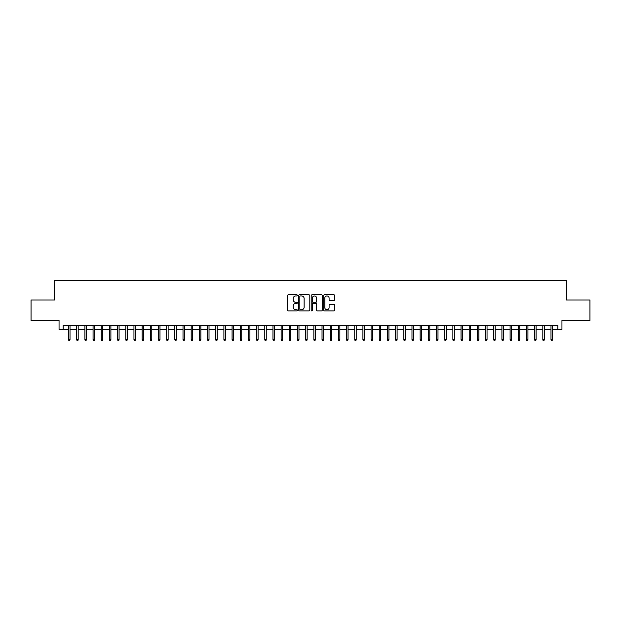 <?xml version="1.0" encoding="UTF-8"?>
<svg xmlns="http://www.w3.org/2000/svg" width="621" height="621" viewBox="0 0 621 621"><rect width="100%" height="100%" fill="white"/><g stroke="black" fill="none" stroke-linecap="round" stroke-linejoin="round"><path stroke-width="0.93" d="M297.42 295.386A0.559 0.559 0 0 0 296.854 294.828L288.33 294.828A0.8 0.8 0 0 0 287.523 295.627L287.523 310.081A0.8 0.8 0 0 0 288.33 310.88L296.854 310.88A0.559 0.559 0 0 0 297.42 310.321A0.559 0.559 0 0 0 296.854 309.755L295.751 309.755A2.569 2.569 0 0 1 293.182 307.185L293.182 305.982A2.569 2.569 0 0 1 295.751 303.413L296.854 303.413A0.559 0.559 0 0 0 297.42 302.854A0.559 0.559 0 0 0 296.854 302.295L295.751 302.295A2.569 2.569 0 0 1 293.182 299.726L293.182 298.522A2.569 2.569 0 0 1 295.751 295.953L296.854 295.953A0.559 0.559 0 0 0 297.42 295.386M333.958 300.486A0.8 0.8 0 0 0 334.758 299.687L334.758 295.627A0.8 0.8 0 0 0 333.958 294.828L324.488 294.828A0.8 0.8 0 0 0 323.681 295.627L323.681 310.081A0.8 0.8 0 0 0 324.488 310.88L333.958 310.88A0.8 0.8 0 0 0 334.758 310.081L334.758 305.183A0.8 0.8 0 0 0 333.958 304.383L329.906 304.383A0.8 0.8 0 0 0 329.099 305.183L329.099 307.612A2.15 2.15 0 0 1 326.957 309.755A2.15 2.15 0 0 1 324.806 307.612L324.806 298.096A2.15 2.15 0 0 1 326.957 295.953A2.15 2.15 0 0 1 329.099 298.096L329.099 299.687A0.8 0.8 0 0 0 329.906 300.486L333.958 300.486M63.148 329.433L63.148 325.342L557.852 325.342L557.852 329.433L561.943 329.433L561.943 320.436L589.95 320.436L589.95 299.99L566.437 299.99L566.437 280.366L54.563 280.366L54.563 299.99L31.05 299.99L31.05 320.436L59.057 320.436L59.057 329.433L68.543 329.433M309.801 295.627A0.8 0.8 0 0 0 308.994 294.828L299.524 294.828A0.8 0.8 0 0 0 298.724 295.627L298.724 310.081A0.8 0.8 0 0 0 299.524 310.88L308.994 310.88A0.8 0.8 0 0 0 309.801 310.081L309.801 295.627M312.006 294.828L321.476 294.828A0.8 0.8 0 0 1 322.276 295.627L322.276 310.081A0.8 0.8 0 0 1 321.476 310.88L317.424 310.88A0.8 0.8 0 0 1 316.617 310.081L316.617 304.22A0.8 0.8 0 0 0 315.817 303.413L313.131 303.413A0.8 0.8 0 0 0 312.324 304.22L312.324 310.321A0.559 0.559 0 0 1 311.765 310.88A0.559 0.559 0 0 1 311.199 310.321L311.199 295.627A0.8 0.8 0 0 1 312.006 294.828M70.01 329.433L76.717 329.433M78.192 329.433L84.898 329.433M86.366 329.433L93.072 329.433M94.547 329.433L101.246 329.433M102.721 329.433L109.428 329.433M110.895 329.433L117.602 329.433M119.077 329.433L125.784 329.433M127.251 329.433L133.957 329.433M135.432 329.433L142.131 329.433M143.606 329.433L150.313 329.433M151.78 329.433L158.487 329.433M159.962 329.433L166.669 329.433M168.136 329.433L174.843 329.433M176.317 329.433L183.016 329.433M184.491 329.433L191.198 329.433M192.665 329.433L199.372 329.433M200.847 329.433L207.554 329.433M209.021 329.433L215.728 329.433M217.203 329.433L223.902 329.433M225.376 329.433L232.083 329.433M233.55 329.433L240.257 329.433M241.732 329.433L248.439 329.433M249.906 329.433L256.613 329.433M258.088 329.433L264.787 329.433M266.262 329.433L272.968 329.433M274.435 329.433L281.142 329.433M282.617 329.433L289.324 329.433M290.791 329.433L297.498 329.433M298.973 329.433L305.672 329.433M307.147 329.433L313.853 329.433M315.328 329.433L322.027 329.433M323.502 329.433L330.209 329.433M331.676 329.433L338.383 329.433M339.858 329.433L346.565 329.433M348.032 329.433L354.738 329.433M356.213 329.433L362.912 329.433M364.387 329.433L371.094 329.433M372.561 329.433L379.268 329.433M380.743 329.433L387.45 329.433M388.917 329.433L395.624 329.433M397.098 329.433L403.797 329.433M405.272 329.433L411.979 329.433M413.446 329.433L420.153 329.433M421.628 329.433L428.335 329.433M429.802 329.433L436.509 329.433M437.984 329.433L444.683 329.433M446.157 329.433L452.864 329.433M454.331 329.433L461.038 329.433M462.513 329.433L469.22 329.433M470.687 329.433L477.394 329.433M478.869 329.433L485.568 329.433M487.043 329.433L493.749 329.433M495.216 329.433L501.923 329.433M503.398 329.433L510.105 329.433M511.572 329.433L518.279 329.433M519.754 329.433L526.453 329.433M527.928 329.433L534.634 329.433M536.102 329.433L542.808 329.433M544.283 329.433L550.99 329.433M552.457 329.433L557.852 329.433M300.409 295.953A0.559 0.559 0 0 0 299.842 296.512L299.842 309.196A0.559 0.559 0 0 0 300.409 309.755L301.573 309.755A2.569 2.569 0 0 0 304.143 307.185L304.143 298.522A2.569 2.569 0 0 0 301.573 295.953L300.409 295.953M316.617 298.142A2.15 2.15 0 0 0 314.474 295.992A2.15 2.15 0 0 0 312.324 298.142L312.324 301.488A0.8 0.8 0 0 0 313.131 302.295L315.817 302.295A0.8 0.8 0 0 0 316.617 301.488L316.617 298.142M68.543 339.571L68.869 340.634L69.684 340.634L70.01 339.571L68.543 339.571L68.543 325.342M70.01 339.571L70.01 325.342M76.717 339.571L77.043 340.634L77.866 340.634L78.192 339.571L76.717 339.571L76.717 325.342M78.192 339.571L78.192 325.342M84.898 339.571L85.224 340.634L86.04 340.634L86.366 339.571L84.898 339.571L84.898 325.342M86.366 339.571L86.366 325.342M93.072 339.571L93.398 340.634L94.221 340.634L94.547 339.571L93.072 339.571L93.072 325.342M94.547 339.571L94.547 325.342M101.246 339.571L101.58 340.634L102.395 340.634L102.721 339.571L101.246 339.571L101.246 325.342M102.721 339.571L102.721 325.342M109.428 339.571L109.754 340.634L110.569 340.634L110.895 339.571L109.428 339.571L109.428 325.342M110.895 339.571L110.895 325.342M117.602 339.571L117.928 340.634L118.751 340.634L119.077 339.571L117.602 339.571L117.602 325.342M119.077 339.571L119.077 325.342M125.784 339.571L126.11 340.634L126.925 340.634L127.251 339.571L125.784 339.571L125.784 325.342M127.251 339.571L127.251 325.342M133.957 339.571L134.283 340.634L135.106 340.634L135.432 339.571L133.957 339.571L133.957 325.342M135.432 339.571L135.432 325.342M142.131 339.571L142.465 340.634L143.28 340.634L143.606 339.571L142.131 339.571L142.131 325.342M143.606 339.571L143.606 325.342M150.313 339.571L150.639 340.634L151.454 340.634L151.78 339.571L150.313 339.571L150.313 325.342M151.78 339.571L151.78 325.342M158.487 339.571L158.813 340.634L159.636 340.634L159.962 339.571L158.487 339.571L158.487 325.342M159.962 339.571L159.962 325.342M166.669 339.571L166.995 340.634L167.81 340.634L168.136 339.571L166.669 339.571L166.669 325.342M168.136 339.571L168.136 325.342M174.843 339.571L175.169 340.634L175.991 340.634L176.317 339.571L174.843 339.571L174.843 325.342M176.317 339.571L176.317 325.342M183.016 339.571L183.35 340.634L184.165 340.634L184.491 339.571L183.016 339.571L183.016 325.342M184.491 339.571L184.491 325.342M191.198 339.571L191.524 340.634L192.339 340.634L192.665 339.571L191.198 339.571L191.198 325.342M192.665 339.571L192.665 325.342M199.372 339.571L199.698 340.634L200.521 340.634L200.847 339.571L199.372 339.571L199.372 325.342M200.847 339.571L200.847 325.342M207.554 339.571L207.88 340.634L208.695 340.634L209.021 339.571L207.554 339.571L207.554 325.342M209.021 339.571L209.021 325.342M215.728 339.571L216.054 340.634L216.876 340.634L217.203 339.571L215.728 339.571L215.728 325.342M217.203 339.571L217.203 325.342M223.902 339.571L224.235 340.634L225.05 340.634L225.376 339.571L223.902 339.571L223.902 325.342M225.376 339.571L225.376 325.342M232.083 339.571L232.409 340.634L233.224 340.634L233.55 339.571L232.083 339.571L232.083 325.342M233.55 339.571L233.55 325.342M240.257 339.571L240.583 340.634L241.406 340.634L241.732 339.571L240.257 339.571L240.257 325.342M241.732 339.571L241.732 325.342M248.439 339.571L248.765 340.634L249.58 340.634L249.906 339.571L248.439 339.571L248.439 325.342M249.906 339.571L249.906 325.342M256.613 339.571L256.939 340.634L257.762 340.634L258.088 339.571L256.613 339.571L256.613 325.342M258.088 339.571L258.088 325.342M264.787 339.571L265.12 340.634L265.935 340.634L266.262 339.571L264.787 339.571L264.787 325.342M266.262 339.571L266.262 325.342M272.968 339.571L273.294 340.634L274.109 340.634L274.435 339.571L272.968 339.571L272.968 325.342M274.435 339.571L274.435 325.342M281.142 339.571L281.468 340.634L282.291 340.634L282.617 339.571L281.142 339.571L281.142 325.342M282.617 339.571L282.617 325.342M289.324 339.571L289.65 340.634L290.465 340.634L290.791 339.571L289.324 339.571L289.324 325.342M290.791 339.571L290.791 325.342M297.498 339.571L297.824 340.634L298.647 340.634L298.973 339.571L297.498 339.571L297.498 325.342M298.973 339.571L298.973 325.342M305.672 339.571L306.006 340.634L306.821 340.634L307.147 339.571L305.672 339.571L305.672 325.342M307.147 339.571L307.147 325.342M313.853 339.571L314.179 340.634L314.994 340.634L315.328 339.571L313.853 339.571L313.853 325.342M315.328 339.571L315.328 325.342M322.027 339.571L322.353 340.634L323.176 340.634L323.502 339.571L322.027 339.571L322.027 325.342M323.502 339.571L323.502 325.342M330.209 339.571L330.535 340.634L331.35 340.634L331.676 339.571L330.209 339.571L330.209 325.342M331.676 339.571L331.676 325.342M338.383 339.571L338.709 340.634L339.532 340.634L339.858 339.571L338.383 339.571L338.383 325.342M339.858 339.571L339.858 325.342M346.565 339.571L346.891 340.634L347.706 340.634L348.032 339.571L346.565 339.571L346.565 325.342M348.032 339.571L348.032 325.342M354.738 339.571L355.065 340.634L355.88 340.634L356.213 339.571L354.738 339.571L354.738 325.342M356.213 339.571L356.213 325.342M362.912 339.571L363.238 340.634L364.061 340.634L364.387 339.571L362.912 339.571L362.912 325.342M364.387 339.571L364.387 325.342M371.094 339.571L371.42 340.634L372.235 340.634L372.561 339.571L371.094 339.571L371.094 325.342M372.561 339.571L372.561 325.342M379.268 339.571L379.594 340.634L380.417 340.634L380.743 339.571L379.268 339.571L379.268 325.342M380.743 339.571L380.743 325.342M387.45 339.571L387.776 340.634L388.591 340.634L388.917 339.571L387.45 339.571L387.45 325.342M388.917 339.571L388.917 325.342M395.624 339.571L395.95 340.634L396.765 340.634L397.098 339.571L395.624 339.571L395.624 325.342M397.098 339.571L397.098 325.342M403.797 339.571L404.124 340.634L404.946 340.634L405.272 339.571L403.797 339.571L403.797 325.342M405.272 339.571L405.272 325.342M411.979 339.571L412.305 340.634L413.12 340.634L413.446 339.571L411.979 339.571L411.979 325.342M413.446 339.571L413.446 325.342M420.153 339.571L420.479 340.634L421.302 340.634L421.628 339.571L420.153 339.571L420.153 325.342M421.628 339.571L421.628 325.342M428.335 339.571L428.661 340.634L429.476 340.634L429.802 339.571L428.335 339.571L428.335 325.342M429.802 339.571L429.802 325.342M436.509 339.571L436.835 340.634L437.65 340.634L437.984 339.571L436.509 339.571L436.509 325.342M437.984 339.571L437.984 325.342M444.683 339.571L445.009 340.634L445.831 340.634L446.157 339.571L444.683 339.571L444.683 325.342M446.157 339.571L446.157 325.342M452.864 339.571L453.19 340.634L454.005 340.634L454.331 339.571L452.864 339.571L452.864 325.342M454.331 339.571L454.331 325.342M461.038 339.571L461.364 340.634L462.187 340.634L462.513 339.571L461.038 339.571L461.038 325.342M462.513 339.571L462.513 325.342M469.22 339.571L469.546 340.634L470.361 340.634L470.687 339.571L469.22 339.571L469.22 325.342M470.687 339.571L470.687 325.342M477.394 339.571L477.72 340.634L478.535 340.634L478.869 339.571L477.394 339.571L477.394 325.342M478.869 339.571L478.869 325.342M485.568 339.571L485.894 340.634L486.717 340.634L487.043 339.571L485.568 339.571L485.568 325.342M487.043 339.571L487.043 325.342M493.749 339.571L494.075 340.634L494.89 340.634L495.216 339.571L493.749 339.571L493.749 325.342M495.216 339.571L495.216 325.342M501.923 339.571L502.249 340.634L503.072 340.634L503.398 339.571L501.923 339.571L501.923 325.342M503.398 339.571L503.398 325.342M510.105 339.571L510.431 340.634L511.246 340.634L511.572 339.571L510.105 339.571L510.105 325.342M511.572 339.571L511.572 325.342M518.279 339.571L518.605 340.634L519.42 340.634L519.754 339.571L518.279 339.571L518.279 325.342M519.754 339.571L519.754 325.342M526.453 339.571L526.779 340.634L527.602 340.634L527.928 339.571L526.453 339.571L526.453 325.342M527.928 339.571L527.928 325.342M534.634 339.571L534.96 340.634L535.776 340.634L536.102 339.571L534.634 339.571L534.634 325.342M536.102 339.571L536.102 325.342M542.808 339.571L543.134 340.634L543.957 340.634L544.283 339.571L542.808 339.571L542.808 325.342M544.283 339.571L544.283 325.342M550.99 339.571L551.316 340.634L552.131 340.634L552.457 339.571L550.99 339.571L550.99 325.342M552.457 339.571L552.457 325.342"/></g></svg>
